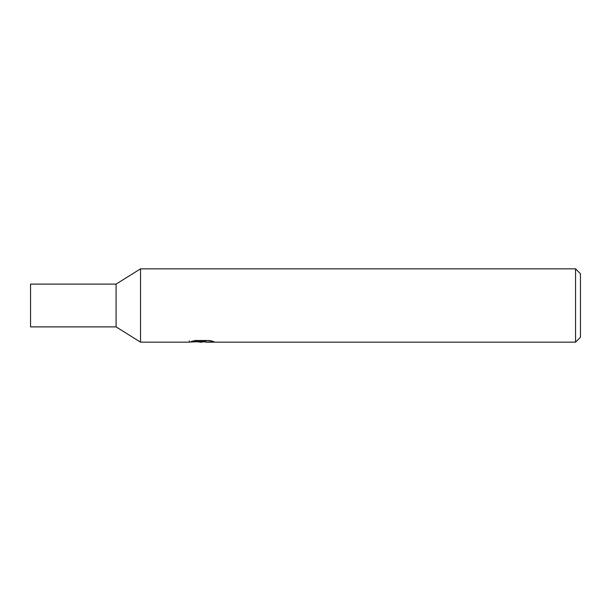 <?xml version="1.0" encoding="UTF-8"?>
<svg xmlns="http://www.w3.org/2000/svg" width="611" height="611" viewBox="0 0 611 611"><rect width="100%" height="100%" fill="white"/><g stroke="black" fill="none" stroke-linecap="round" stroke-linejoin="round"><path stroke-width="0.92" d="M205.372 341.58L201.63 342.16L197.368 341.801M201.63 342.16L199.896 342.16M575.562 342.16L575.562 268.84L580.45 273.728L580.45 337.272L575.562 342.16L205.517 342.16L205.372 340.915L207.205 340.503M189.41 340.862L189.158 342.16L140.53 342.16L140.53 268.84L575.562 268.84M189.41 342.084L203.096 341.465L191.373 341.465M191.38 341.465L195.192 340.503L209.657 340.503L213.85 341.58L205.372 342.137M203.096 340.503L203.096 341.465M116.09 284.115L116.09 326.885L30.55 326.885L30.55 284.115L116.09 284.115L140.53 268.84M116.09 326.885L140.53 342.16M203.096 340.938L205.372 340.938"/></g></svg>
